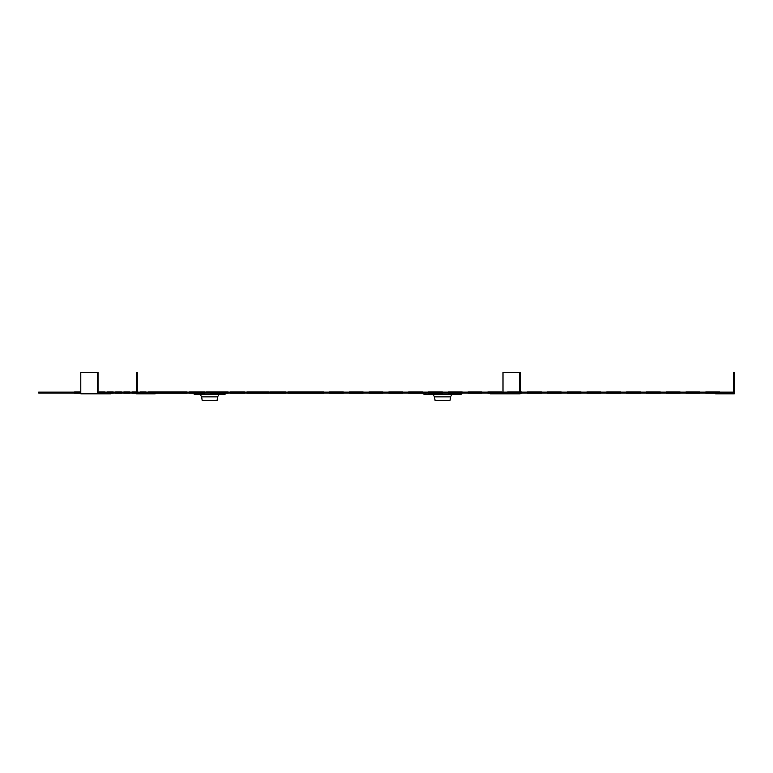 <?xml version="1.0" encoding="UTF-8"?>
<svg xmlns="http://www.w3.org/2000/svg" width="773" height="773" viewBox="0 0 773 773"><rect width="100%" height="100%" fill="white"/><g stroke="black" fill="none" stroke-linecap="round" stroke-linejoin="round"><path stroke-width="1.16" d="M123.864 393.215L129.613 393.215L123.864 393.215M132.077 393.215L136.454 393.215L132.077 393.215M156.687 393.215L162.436 393.215L156.687 393.215M164.891 393.215L170.64 393.215L164.891 393.215M173.104 393.215L178.843 393.215L173.104 393.215M181.307 393.215L187.047 393.215L181.307 393.215M189.511 393.215L194.149 393.215L189.511 393.215M225.088 393.215L228.083 393.215L225.088 393.215M263.361 393.215L269.11 393.215L263.361 393.215M271.565 393.215L277.314 393.215L271.565 393.215M279.778 393.215L285.517 393.215L279.778 393.215M287.981 393.215L293.721 393.215L287.981 393.215M230.538 393.215L236.287 393.215L230.538 393.215M238.751 393.215L244.49 393.215L238.751 393.215M246.954 393.215L252.694 393.215L246.954 393.215M255.158 393.215L260.897 393.215L255.158 393.215M296.185 393.215L301.934 393.215L296.185 393.215M304.388 393.215L310.137 393.215L304.388 393.215M74.633 393.215L80.373 393.215L74.633 393.215M110.771 393.215L113.196 393.215L110.771 393.215M115.66 393.215L121.409 393.215L115.66 393.215M685.999 393.215L699.865 393.215L685.999 393.215M666.191 393.215L680.056 393.215L666.191 393.215M705.807 393.215L719.682 393.215L705.807 393.215M586.949 393.215L600.814 393.215L586.949 393.215M567.14 393.215L581.006 393.215L567.14 393.215M646.383 393.215L660.248 393.215L646.383 393.215M547.332 393.215L561.198 393.215L547.332 393.215M527.524 393.215L541.39 393.215L527.524 393.215M448.282 393.215L462.148 393.215L448.282 393.215M468.09 393.215L481.956 393.215L468.09 393.215M487.898 393.215L501.764 393.215L487.898 393.215M507.706 393.215L521.582 393.215L507.706 393.215M626.574 393.215L640.44 393.215L626.574 393.215M606.757 393.215L620.632 393.215L606.757 393.215M408.656 393.215L422.522 393.215L408.656 393.215M428.474 393.215L442.34 393.215L428.474 393.215M388.848 393.215L402.714 393.215L388.848 393.215M151.131 393.215L164.997 393.215L151.131 393.215M369.04 393.215L382.906 393.215L369.04 393.215M230.364 393.215L244.239 393.215L230.364 393.215M210.556 393.215L224.421 393.215L210.556 393.215M269.99 393.215L283.855 393.215L269.99 393.215M250.181 393.215L264.047 393.215L250.181 393.215M309.606 393.215L323.472 393.215L309.606 393.215M289.798 393.215L303.663 393.215L289.798 393.215M190.747 393.215L204.613 393.215L190.747 393.215M170.939 393.215L184.805 393.215L170.939 393.215M329.414 393.215L343.289 393.215L329.414 393.215M349.232 393.215L363.097 393.215L349.232 393.215M123.864 391.93L129.613 391.93L123.864 391.93M132.077 391.93L136.454 391.93L132.077 391.93M137.256 391.93L137.816 391.93L137.256 391.93M140.28 391.93L146.02 391.93L140.28 391.93M148.484 391.93L154.223 391.93L148.484 391.93M156.687 391.93L162.436 391.93L156.687 391.93M164.891 391.93L170.64 391.93L164.891 391.93M173.104 391.93L178.843 391.93L173.104 391.93M181.307 391.93L187.047 391.93L181.307 391.93M197.714 391.93L203.463 391.93L197.714 391.93M205.927 391.93L211.667 391.93L205.927 391.93M189.511 391.93L195.26 391.93L189.511 391.93M214.131 391.93L219.87 391.93L214.131 391.93M222.334 391.93L228.083 391.93L222.334 391.93M263.361 391.93L269.11 391.93L263.361 391.93M271.565 391.93L277.314 391.93L271.565 391.93M279.778 391.93L285.517 391.93L279.778 391.93M287.981 391.93L293.721 391.93L287.981 391.93M230.538 391.93L236.287 391.93L230.538 391.93M238.751 391.93L244.49 391.93L238.751 391.93M246.954 391.93L252.694 391.93L246.954 391.93M255.158 391.93L260.897 391.93L255.158 391.93M296.185 391.93L301.934 391.93L296.185 391.93M304.388 391.93L310.137 391.93L304.388 391.93M74.633 391.93L80.373 391.93L74.633 391.93M99.253 391.93L104.993 391.93L99.253 391.93M107.457 391.93L113.196 391.93L107.457 391.93M115.66 391.93L121.409 391.93L115.66 391.93M685.999 391.93L699.865 391.93L685.999 391.93M666.191 391.93L680.056 391.93L666.191 391.93M705.807 391.93L719.682 391.93L705.807 391.93M586.949 391.93L600.814 391.93L586.949 391.93M567.14 391.93L581.006 391.93L567.14 391.93M646.383 391.93L660.248 391.93L646.383 391.93M547.332 391.93L561.198 391.93L547.332 391.93M527.524 391.93L541.39 391.93L527.524 391.93M448.282 391.93L462.148 391.93L448.282 391.93M468.09 391.93L481.956 391.93L468.09 391.93M487.898 391.93L501.764 391.93L487.898 391.93M507.706 391.93L521.582 391.93L507.706 391.93M626.574 391.93L640.44 391.93L626.574 391.93M606.757 391.93L620.632 391.93L606.757 391.93M408.656 391.93L422.522 391.93L408.656 391.93M428.474 391.93L442.34 391.93L428.474 391.93M388.848 391.93L402.714 391.93L388.848 391.93M151.131 391.93L164.997 391.93L151.131 391.93M369.04 391.93L382.906 391.93L369.04 391.93M230.364 391.93L244.239 391.93L230.364 391.93M210.556 391.93L224.421 391.93L210.556 391.93M269.99 391.93L283.855 391.93L269.99 391.93M250.181 391.93L264.047 391.93L250.181 391.93M309.606 391.93L323.472 391.93L309.606 391.93M289.798 391.93L303.663 391.93L289.798 391.93M190.747 391.93L204.613 391.93L190.747 391.93M170.939 391.93L184.805 391.93L170.939 391.93M329.414 391.93L343.289 391.93L329.414 391.93M349.232 391.93L363.097 391.93L349.232 391.93M722.224 392.143L722.224 393.003L733.548 393.003L733.548 392.143L98.036 392.143M80.788 392.143L38.65 392.143L38.65 393.003L68.894 393.003L68.894 392.143M125.931 392.143L125.931 393.003L98.036 393.003L98.036 372.499L97.466 372.499L97.466 393.805L80.788 393.805L80.788 372.499L97.466 372.499M80.788 393.003L68.894 393.003M110.51 393.003L110.51 392.143M722.224 393.003L125.931 393.003M128.84 392.143L128.84 393.003M715.218 392.143L715.218 393.003M41.549 392.143L41.549 393.003M424.155 394.288L455.055 394.288L455.055 393.003M461.172 393.003L461.172 394.288L455.055 394.288M452.07 394.288L450.495 396.858L434.503 396.858L433.015 394.288M450.582 396.858L449.992 400.501L435.093 400.501L434.503 396.858M194.4 394.288L196.139 394.288L196.139 393.003M225.088 393.003L225.088 394.288L196.139 394.288M219.146 394.288L217.571 396.858L217.068 400.501L202.168 400.501L201.666 396.858L200.091 394.288M217.657 396.858L201.579 396.858M155.267 393.003L155.267 393.805L136.454 393.805L136.454 393.003M136.454 392.143L136.454 372.499L137.256 372.499L137.256 392.143M715.537 393.003L715.537 393.805L734.35 393.805L734.35 372.499L733.548 372.499L733.548 392.143M110.771 393.003L110.771 393.805L97.466 393.805M490.266 393.003L490.266 393.805L520.248 393.805L520.248 393.003M506.943 393.003L506.943 393.805M519.678 392.143L519.678 372.499L520.248 372.499L520.248 392.143M519.678 372.499L503.001 372.499L503.001 392.143M450.862 394.288L450.862 393.003M460.93 394.288L460.93 393.003M425.894 394.288L425.894 393.003M210.304 394.288L210.304 393.003M214.508 394.288L214.508 393.003M224.846 394.288L224.846 393.003M423.913 394.288L423.913 393.003M194.149 394.288L194.149 393.003"/></g></svg>
